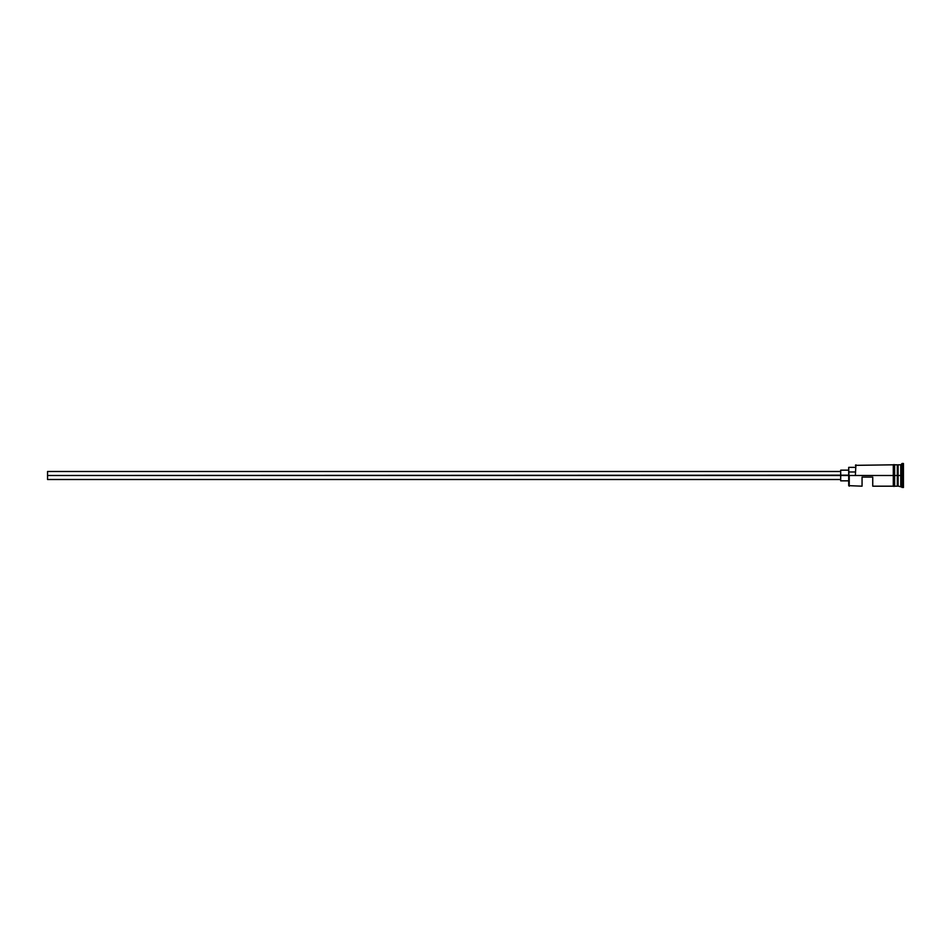 <?xml version="1.0" encoding="UTF-8"?>
<svg xmlns="http://www.w3.org/2000/svg" width="951" height="951" viewBox="0 0 951 951"><rect width="100%" height="100%" fill="white"/><g stroke="black" fill="none" stroke-linecap="round" stroke-linejoin="round"><path stroke-width="1.43" d="M849.243 475.5L848.708 485.652L848.708 475.179L47.55 475.5L47.55 479.506L47.55 475.5L840.696 475.5L840.696 480.837L840.696 475.5L848.708 475.5L848.708 471.969L855.377 471.969L848.708 471.969L848.708 467.357L849.243 486.187L849.243 475.5L893.298 475.5L849.243 475.5M903.45 487.518L897.578 485.913L897.578 475.5L897.304 486.187L897.304 464.813L897.839 485.913L898.113 464.813L898.113 486.187L898.113 475.5L900.775 475.5L900.775 486.187L900.775 475.5L898.113 475.5L898.113 464.813L900.775 464.813L900.775 475.5L900.775 464.813L902.119 463.482L902.119 475.5L900.775 475.5L902.119 475.5L902.119 487.518L902.119 475.5L903.45 475.5L902.119 475.5L902.119 463.482L903.45 463.482L903.45 487.518L903.45 463.482M862.058 486.187L862.058 477.105L872.745 477.105L872.745 486.187L872.745 477.105L862.058 477.105L862.058 486.187L848.708 485.652M894.641 486.187L897.304 486.187L897.304 475.5L893.298 475.5L893.298 486.318L894.641 486.318L894.641 464.682L893.298 464.682L893.298 475.5L897.304 475.5L897.304 464.813L894.641 464.813M855.377 475.179L855.912 464.813L855.377 475.179M894.641 486.318L894.641 464.682M893.298 464.682L893.298 486.318M840.696 470.163L840.696 475.5L840.696 470.163L848.708 470.163M47.55 471.494L47.55 475.5L47.55 471.494L840.696 471.494M840.696 479.506L47.55 479.506M848.708 480.837L840.696 480.837M893.298 486.187L872.745 486.187M893.298 464.813L855.377 465.348M848.708 467.357L855.377 467.357"/></g></svg>
